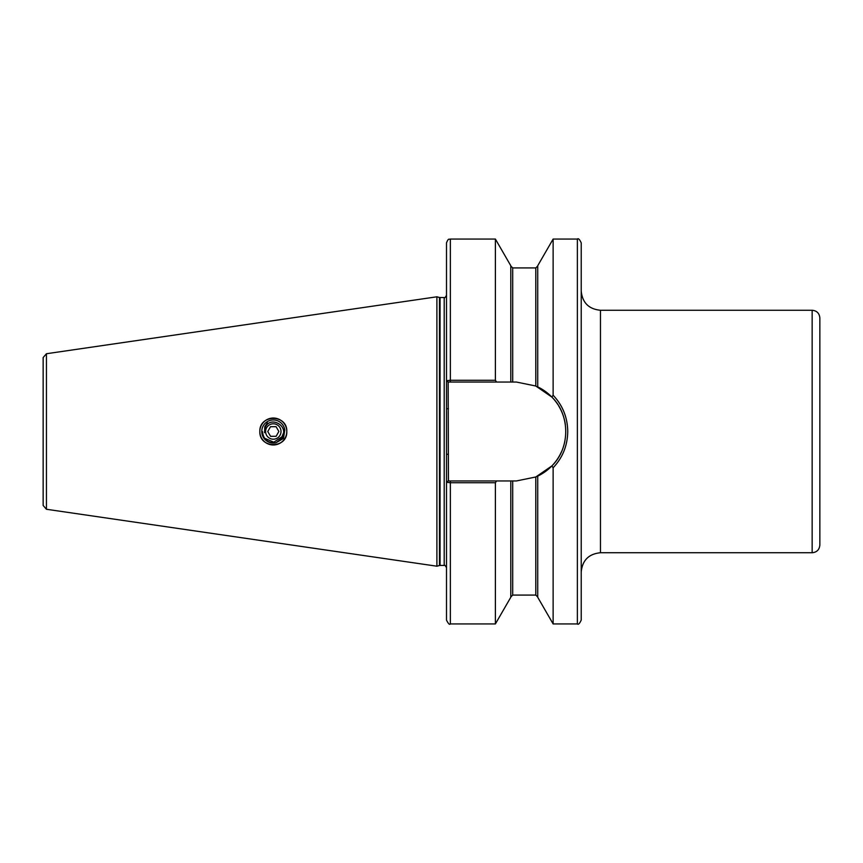 <?xml version="1.0" encoding="UTF-8"?>
<svg xmlns="http://www.w3.org/2000/svg" width="863" height="863" viewBox="0 0 863 863"><rect width="100%" height="100%" fill="white"/><g stroke="black" fill="none" stroke-linecap="round" stroke-linejoin="round"><path stroke-width="1.29" d="M259.839 431.5A13.474 13.474 0 0 0 273.312 444.974A13.474 13.474 0 0 0 286.786 431.5C287.595 414.154 259.159 414.046 259.839 431.5C259.18 448.997 287.616 448.814 286.786 431.5A13.474 13.474 0 0 0 273.312 418.026A13.474 13.474 0 0 0 259.839 431.5M819.85 317.962L819.85 545.038C819.397 549.72 816.83 552.288 812.148 552.741L812.148 310.259C816.83 310.712 819.397 313.28 819.85 317.962M812.148 310.259L600.465 310.259L600.465 552.741C588.782 553.884 582.363 560.292 581.22 571.986L581.22 242.902C579.591 239.364 578.307 238.08 577.369 239.062L553.129 239.062L553.129 395.232C562.654 405.34 567.53 417.433 567.746 431.5C567.53 445.578 562.654 457.67 553.129 467.768L551.867 465.934C570.335 447.854 570.335 415.168 551.867 397.066L535.804 386.02L516.365 382.039L448.167 382.039L448.436 480.961L516.365 480.961L535.804 476.98L551.867 465.934M510.788 480.961L510.788 597.272L495.394 623.938L450.357 623.938C449.58 625.017 448.307 623.744 446.505 620.098L446.505 242.902C448.706 237.239 449.202 239.968 450.357 239.062L450.357 380.281L495.394 380.281L495.394 239.062L450.357 239.062M436.894 431.5L436.894 296.796L439.472 297.487L439.472 565.513L436.894 566.204L436.894 431.5M46.44 353.733L46.44 509.267L43.15 505.459L43.15 357.541L46.44 353.733L436.894 296.796M283.355 437.196L276.128 442.697A11.543 11.543 0 0 1 261.769 431.5A11.543 11.543 0 0 1 272.579 419.979A11.543 11.543 0 0 1 284.768 430.033L283.485 438.436L276.128 442.697C267.94 443.355 263.388 439.623 262.471 431.5M281.414 437.994L284.768 430.033M448.167 382.039L446.505 380.712L450.357 380.281L450.357 382.039M495.394 623.938L495.394 482.719L450.357 482.719L446.505 482.288L448.167 480.961L450.357 480.961L450.357 623.938M495.394 380.281L496.549 382.039M510.788 382.039L510.788 265.728L495.394 239.062M537.725 386.894L537.725 265.728L553.129 239.062M551.867 397.066L553.129 395.232M496.549 480.961L495.394 482.719M577.369 239.062L577.369 623.938L553.129 623.938L537.725 597.272L537.725 476.106M553.129 623.938L553.129 467.768M577.369 623.938C578.339 624.898 579.612 623.615 581.22 620.098L581.22 291.014C582.363 302.708 588.782 309.127 600.465 310.259M512.708 480.961L512.708 595.082L535.804 595.082L535.804 476.98A49.461 49.461 0 0 0 561.435 451.867M563.356 446.915A49.461 49.461 0 0 0 564.79 441.576M565.362 424.736A49.461 49.461 0 0 0 558.555 405.696M557.789 404.467A49.461 49.461 0 0 0 537.142 386.624M446.505 454.272L448.436 454.272M446.505 408.728L448.436 408.728M266.613 427.703A7.702 7.702 0 0 0 269.515 438.199A7.702 7.702 0 0 0 280.011 435.297A7.702 7.702 0 0 0 277.109 424.801A7.702 7.702 0 0 0 266.613 427.703M267.422 422.848L264.79 426.667L264.542 432.687L265.394 427.012C270.917 415.578 288.771 425.998 282.298 436.592L273.819 442.201L264.456 438.188M276.052 426.667L270.497 426.71L267.757 431.543L270.572 436.333L276.128 436.29L278.868 431.457L276.052 426.667M446.505 567.746C445.351 565.545 444.574 564.769 444.197 565.438L444.197 297.562L439.472 297.487M444.197 565.438L440.065 565.438L440.065 297.562M512.708 382.039L512.708 267.918L510.788 265.998M535.804 386.02L535.804 267.918L512.708 267.918M440.065 565.438L439.472 565.513M46.44 509.267L436.894 566.204M535.804 267.918L537.725 265.998M512.708 595.082L510.788 597.002M535.804 595.082L537.725 597.002M444.197 297.562C444.585 298.22 445.351 297.455 446.505 295.254M812.148 552.741L600.465 552.741"/></g></svg>
